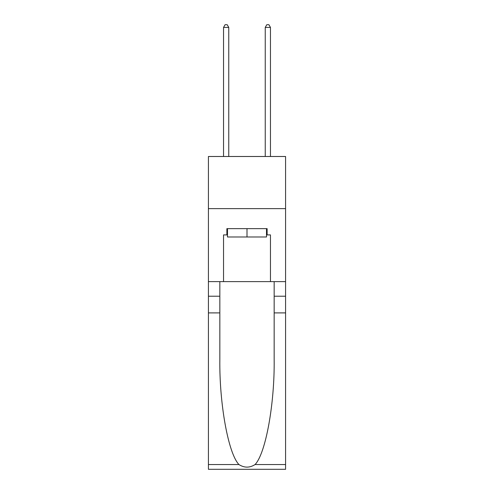<?xml version="1.0" encoding="UTF-8"?>
<svg xmlns="http://www.w3.org/2000/svg" width="494" height="494" viewBox="0 0 494 494"><rect width="100%" height="100%" fill="white"/><g stroke="black" fill="none" stroke-linecap="round" stroke-linejoin="round"><path stroke-width="0.74" d="M285.581 208.629L285.581 156.493L208.419 156.493L208.419 208.629L285.581 208.629L285.581 281.617L270.459 281.617L270.459 234.903L267.124 234.903L267.124 228.648L226.876 228.648L226.876 234.903L227.499 234.903M266.501 228.648L266.501 236.99L227.499 236.99L227.499 228.648M247 228.648L247 236.99M255.065 464.545L285.581 464.545L285.581 469.3L208.419 469.3L208.419 312.9L219.836 312.9L219.836 359.397C219.28 403.839 228.302 453.492 238.935 464.545C244.308 467.972 249.686 467.972 255.065 464.545C265.698 453.492 274.72 403.839 274.164 359.397L274.164 281.617M274.164 312.9L285.581 312.9L285.581 281.617M208.419 312.9L208.419 208.629M219.836 281.617L219.836 312.9M285.581 464.545L285.581 312.9M208.419 281.617L223.541 281.617L223.541 234.903L226.876 234.903M223.541 281.617L270.459 281.617M266.501 234.903L267.124 234.903M228.753 156.493L228.753 27.411L223.541 27.411L223.541 156.493M223.541 27.411L225.103 24.7L227.191 24.7L228.753 27.411M270.459 156.493L270.459 27.411L265.247 27.411L265.247 156.493M265.247 27.411L266.809 24.7L268.897 24.7L270.459 27.411M274.164 296.215L285.581 296.215M219.836 296.215L208.419 296.215M208.419 464.545L238.935 464.545"/></g></svg>
